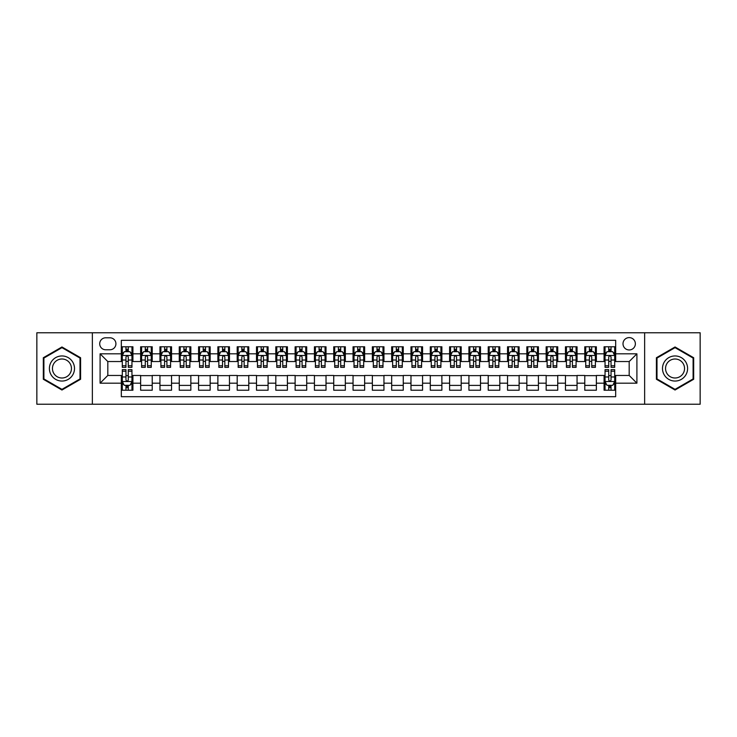 <?xml version="1.0" encoding="UTF-8"?>
<svg xmlns="http://www.w3.org/2000/svg" width="737" height="737" viewBox="0 0 737 737"><rect width="100%" height="100%" fill="white"/><g stroke="black" fill="none" stroke-linecap="round" stroke-linejoin="round"><path stroke-width="1.11" d="M629.186 337.601A6.182 6.182 0 0 0 623.005 343.783A6.182 6.182 0 0 0 629.186 349.964A6.182 6.182 0 0 0 635.368 343.783A6.182 6.182 0 0 0 629.186 337.601M644.635 404.226L700.15 404.226L700.15 332.774L644.635 332.774L644.635 404.226L92.365 404.226L92.365 332.774L36.85 332.774L36.85 404.226L92.365 404.226M615.671 346.777L604.082 346.777L604.082 353.824L596.362 353.824L596.362 361.545L604.082 361.545L604.082 353.824M596.362 353.824L596.362 346.777L584.773 346.777L584.773 353.824L577.053 353.824L577.053 361.545L584.773 361.545L584.773 353.824M577.053 353.824L577.053 346.777L565.463 346.777L565.463 353.824L557.734 353.824L557.734 361.545L565.463 361.545L565.463 353.824M557.734 353.824L557.734 346.777L546.154 346.777L546.154 353.824L538.425 353.824L538.425 361.545L546.154 361.545L546.154 353.824M538.425 353.824L538.425 346.777L526.844 346.777L526.844 353.824L519.115 353.824L519.115 361.545L526.844 361.545L526.844 353.824M519.115 353.824L519.115 346.777L507.535 346.777L507.535 353.824L499.806 353.824L499.806 361.545L507.535 361.545L507.535 353.824M499.806 353.824L499.806 346.777L488.226 346.777L488.226 353.824L480.496 353.824L480.496 361.545L488.226 361.545L488.226 353.824M480.496 353.824L480.496 346.777L468.916 346.777L468.916 353.824L461.187 353.824L461.187 361.545L468.916 361.545L468.916 353.824M461.187 353.824L461.187 346.777L449.598 346.777L449.598 353.824L441.878 353.824L441.878 361.545L449.598 361.545L449.598 353.824M441.878 353.824L441.878 346.777L430.288 346.777L430.288 353.824L422.568 353.824L422.568 361.545L430.288 361.545L430.288 353.824M422.568 353.824L422.568 346.777L410.979 346.777L410.979 353.824L403.259 353.824L403.259 361.545L410.979 361.545L410.979 353.824M403.259 353.824L403.259 346.777L391.669 346.777L391.669 353.824L383.949 353.824L383.949 361.545L391.669 361.545L391.669 353.824M383.949 353.824L383.949 346.777L372.36 346.777L372.36 353.824L364.64 353.824L364.64 361.545L372.36 361.545L372.36 353.824M364.64 353.824L364.64 346.777L353.051 346.777L353.051 353.824L345.331 353.824L345.331 361.545L353.051 361.545L353.051 353.824M345.331 353.824L345.331 346.777L333.741 346.777L333.741 353.824L326.021 353.824L326.021 361.545L333.741 361.545L333.741 353.824M326.021 353.824L326.021 346.777L314.432 346.777L314.432 353.824L306.712 353.824L306.712 361.545L314.432 361.545L314.432 353.824M306.712 353.824L306.712 346.777L295.122 346.777L295.122 353.824L287.402 353.824L287.402 361.545L295.122 361.545L295.122 353.824M287.402 353.824L287.402 346.777L275.813 346.777L275.813 353.824L268.084 353.824L268.084 361.545L275.813 361.545L275.813 353.824M268.084 353.824L268.084 346.777L256.504 346.777L256.504 353.824L248.774 353.824L248.774 361.545L256.504 361.545L256.504 353.824M248.774 353.824L248.774 346.777L237.194 346.777L237.194 353.824L229.465 353.824L229.465 361.545L237.194 361.545L237.194 353.824M229.465 353.824L229.465 346.777L217.885 346.777L217.885 353.824L210.156 353.824L210.156 361.545L217.885 361.545L217.885 353.824M210.156 353.824L210.156 346.777L198.575 346.777L198.575 353.824L190.846 353.824L190.846 361.545L198.575 361.545L198.575 353.824M190.846 353.824L190.846 346.777L179.266 346.777L179.266 353.824L171.537 353.824L171.537 361.545L179.266 361.545L179.266 353.824M171.537 353.824L171.537 346.777L159.947 346.777L159.947 353.824L152.227 353.824L152.227 361.545L159.947 361.545L159.947 353.824M152.227 353.824L152.227 346.777L140.638 346.777L140.638 361.545L132.918 361.545L132.918 346.777L121.329 346.777M121.329 390.223L132.918 390.223L132.918 375.455L140.638 375.455L140.638 390.223L152.227 390.223L152.227 375.455L159.947 375.455L159.947 383.176L152.227 383.176M159.947 383.176L159.947 390.223L171.537 390.223L171.537 375.455L179.266 375.455L179.266 383.176L171.537 383.176M179.266 383.176L179.266 390.223L190.846 390.223L190.846 375.455L198.575 375.455L198.575 383.176L190.846 383.176M198.575 383.176L198.575 390.223L210.156 390.223L210.156 375.455L217.885 375.455L217.885 383.176L210.156 383.176M217.885 383.176L217.885 390.223L229.465 390.223L229.465 375.455L237.194 375.455L237.194 383.176L229.465 383.176M237.194 383.176L237.194 390.223L248.774 390.223L248.774 375.455L256.504 375.455L256.504 383.176L248.774 383.176M256.504 383.176L256.504 390.223L268.084 390.223L268.084 375.455L275.813 375.455L275.813 383.176L268.084 383.176M275.813 383.176L275.813 390.223L287.402 390.223L287.402 375.455L295.122 375.455L295.122 383.176L287.402 383.176M295.122 383.176L295.122 390.223L306.712 390.223L306.712 375.455L314.432 375.455L314.432 383.176L306.712 383.176M314.432 383.176L314.432 390.223L326.021 390.223L326.021 375.455L333.741 375.455L333.741 383.176L326.021 383.176M333.741 383.176L333.741 390.223L345.331 390.223L345.331 375.455L353.051 375.455L353.051 383.176L345.331 383.176M353.051 383.176L353.051 390.223L364.64 390.223L364.64 375.455L372.36 375.455L372.36 383.176L364.64 383.176M372.36 383.176L372.36 390.223L383.949 390.223L383.949 375.455L391.669 375.455L391.669 383.176L383.949 383.176M391.669 383.176L391.669 390.223L403.259 390.223L403.259 375.455L410.979 375.455L410.979 383.176L403.259 383.176M410.979 383.176L410.979 390.223L422.568 390.223L422.568 375.455L430.288 375.455L430.288 383.176L422.568 383.176M430.288 383.176L430.288 390.223L441.878 390.223L441.878 375.455L449.598 375.455L449.598 383.176L441.878 383.176M449.598 383.176L449.598 390.223L461.187 390.223L461.187 375.455L468.916 375.455L468.916 383.176L461.187 383.176M468.916 383.176L468.916 390.223L480.496 390.223L480.496 375.455L488.226 375.455L488.226 383.176L480.496 383.176M488.226 383.176L488.226 390.223L499.806 390.223L499.806 375.455L507.535 375.455L507.535 383.176L499.806 383.176M507.535 383.176L507.535 390.223L519.115 390.223L519.115 375.455L526.844 375.455L526.844 383.176L519.115 383.176M526.844 383.176L526.844 390.223L538.425 390.223L538.425 375.455L546.154 375.455L546.154 383.176L538.425 383.176M546.154 383.176L546.154 390.223L557.734 390.223L557.734 375.455L565.463 375.455L565.463 383.176L557.734 383.176M565.463 383.176L565.463 390.223L577.053 390.223L577.053 375.455L584.773 375.455L584.773 383.176L577.053 383.176M584.773 383.176L584.773 390.223L596.362 390.223L596.362 375.455L604.082 375.455L604.082 383.176L596.362 383.176M105.686 349.771L109.942 349.771A5.988 5.988 0 0 0 115.921 343.783A5.988 5.988 0 0 0 109.942 337.795L105.686 337.795A5.988 5.988 0 0 0 99.707 343.783A5.988 5.988 0 0 0 105.686 349.771M644.635 332.774L92.365 332.774M615.671 353.824L615.671 340.31L121.329 340.31L121.329 361.545L107.814 361.545L107.814 375.455L121.329 375.455L121.329 396.69L615.671 396.69L615.671 375.455L629.186 375.455L629.186 361.545L615.671 361.545L615.671 353.824L636.906 353.824L636.906 383.176L615.671 383.176M121.329 383.176L100.094 383.176L100.094 353.824L121.329 353.824M604.082 383.176L604.082 390.223L615.671 390.223M121.329 351.604L122.296 351.604M125.963 351.604L128.284 351.604M131.951 351.604L132.918 351.604M121.329 361.351L122.296 361.351M125.963 361.351L128.284 361.351M131.951 361.351L132.918 361.351M121.329 375.649L122.296 375.649M125.963 375.649L128.284 375.649M131.951 375.649L132.918 375.649M121.329 385.396L122.296 385.396M125.963 385.396L128.284 385.396M131.951 385.396L132.918 385.396M140.638 361.351L141.605 361.351M145.272 361.351L147.593 361.351M151.26 361.351L152.227 361.351M140.638 351.604L141.605 351.604M145.272 351.604L147.593 351.604M151.26 351.604L152.227 351.604M140.638 375.649L152.227 375.649M140.638 385.396L152.227 385.396M159.947 375.649L171.537 375.649M159.947 385.396L171.537 385.396M159.947 351.604L160.915 351.604M164.591 351.604L166.903 351.604M170.569 351.604L171.537 351.604M159.947 361.351L160.915 361.351M164.591 361.351L166.903 361.351M170.569 361.351L171.537 361.351M179.266 375.649L190.846 375.649M179.266 385.396L190.846 385.396M179.266 351.604L180.224 351.604M183.9 351.604L186.212 351.604M189.879 351.604L190.846 351.604M179.266 361.351L180.224 361.351M183.9 361.351L186.212 361.351M189.879 361.351L190.846 361.351M198.575 375.649L210.156 375.649M198.575 385.396L210.156 385.396M198.575 351.604L199.534 351.604M203.209 351.604L205.522 351.604M209.188 351.604L210.156 351.604M198.575 361.351L199.534 361.351M203.209 361.351L205.522 361.351M209.188 361.351L210.156 361.351M217.885 375.649L229.465 375.649M217.885 385.396L229.465 385.396M217.885 351.604L218.843 351.604M222.519 351.604L224.831 351.604M228.498 351.604L229.465 351.604M217.885 361.351L218.843 361.351M222.519 361.351L224.831 361.351M228.498 361.351L229.465 361.351M237.194 375.649L248.774 375.649M237.194 385.396L248.774 385.396M237.194 351.604L238.162 351.604M241.828 351.604L244.14 351.604M247.816 351.604L248.774 351.604M237.194 361.351L238.162 361.351M241.828 361.351L244.14 361.351M247.816 361.351L248.774 361.351M256.504 375.649L268.084 375.649M256.504 385.396L268.084 385.396M256.504 351.604L257.471 351.604M261.138 351.604L263.45 351.604M267.126 351.604L268.084 351.604M256.504 361.351L257.471 361.351M261.138 361.351L263.45 361.351M267.126 361.351L268.084 361.351M275.813 375.649L287.402 375.649M275.813 385.396L287.402 385.396M275.813 351.604L276.78 351.604M280.447 351.604L282.759 351.604M286.435 351.604L287.402 351.604M275.813 361.351L276.78 361.351M280.447 361.351L282.759 361.351M286.435 361.351L287.402 361.351M295.122 375.649L306.712 375.649M295.122 385.396L306.712 385.396M295.122 351.604L296.09 351.604M299.756 351.604L302.078 351.604M305.744 351.604L306.712 351.604M295.122 361.351L296.09 361.351M299.756 361.351L302.078 361.351M305.744 361.351L306.712 361.351M314.432 375.649L326.021 375.649M314.432 385.396L326.021 385.396M314.432 351.604L315.399 351.604M319.066 351.604L321.387 351.604M325.054 351.604L326.021 351.604M314.432 361.351L315.399 361.351M319.066 361.351L321.387 361.351M325.054 361.351L326.021 361.351M333.741 375.649L345.331 375.649M333.741 385.396L345.331 385.396M333.741 351.604L334.709 351.604M338.375 351.604L340.697 351.604M344.363 351.604L345.331 351.604M333.741 361.351L334.709 361.351M338.375 361.351L340.697 361.351M344.363 361.351L345.331 361.351M353.051 375.649L364.64 375.649M353.051 385.396L364.64 385.396M353.051 351.604L354.018 351.604M357.685 351.604L360.006 351.604M363.673 351.604L364.64 351.604M353.051 361.351L354.018 361.351M357.685 361.351L360.006 361.351M363.673 361.351L364.64 361.351M372.36 375.649L383.949 375.649M372.36 385.396L383.949 385.396M372.36 351.604L373.327 351.604M376.994 351.604L379.315 351.604M382.982 351.604L383.949 351.604M372.36 361.351L373.327 361.351M376.994 361.351L379.315 361.351M382.982 361.351L383.949 361.351M391.669 375.649L403.259 375.649M391.669 385.396L403.259 385.396M391.669 351.604L392.637 351.604M396.303 351.604L398.625 351.604M402.291 351.604L403.259 351.604M391.669 361.351L392.637 361.351M396.303 361.351L398.625 361.351M402.291 361.351L403.259 361.351M410.979 375.649L422.568 375.649M410.979 385.396L422.568 385.396M410.979 351.604L411.946 351.604M415.613 351.604L417.934 351.604M421.601 351.604L422.568 351.604M410.979 361.351L411.946 361.351M415.613 361.351L417.934 361.351M421.601 361.351L422.568 361.351M430.288 375.649L441.878 375.649M430.288 385.396L441.878 385.396M430.288 351.604L431.256 351.604M434.922 351.604L437.244 351.604M440.91 351.604L441.878 351.604M430.288 361.351L431.256 361.351M434.922 361.351L437.244 361.351M440.91 361.351L441.878 361.351M449.598 375.649L461.187 375.649M449.598 385.396L461.187 385.396M449.598 351.604L450.565 351.604M454.241 351.604L456.553 351.604M460.22 351.604L461.187 351.604M449.598 361.351L450.565 361.351M454.241 361.351L456.553 361.351M460.22 361.351L461.187 361.351M468.916 375.649L480.496 375.649M468.916 385.396L480.496 385.396M468.916 351.604L469.874 351.604M473.55 351.604L475.862 351.604M479.529 351.604L480.496 351.604M468.916 361.351L469.874 361.351M473.55 361.351L475.862 361.351M479.529 361.351L480.496 361.351M488.226 375.649L499.806 375.649M488.226 385.396L499.806 385.396M488.226 351.604L489.184 351.604M492.86 351.604L495.172 351.604M498.838 351.604L499.806 351.604M488.226 361.351L489.184 361.351M492.86 361.351L495.172 361.351M498.838 361.351L499.806 361.351M507.535 375.649L519.115 375.649M507.535 385.396L519.115 385.396M507.535 351.604L508.502 351.604M512.169 351.604L514.481 351.604M518.157 351.604L519.115 351.604M507.535 361.351L508.502 361.351M512.169 361.351L514.481 361.351M518.157 361.351L519.115 361.351M526.844 375.649L538.425 375.649M526.844 385.396L538.425 385.396M526.844 351.604L527.812 351.604M531.478 351.604L533.791 351.604M537.466 351.604L538.425 351.604M526.844 361.351L527.812 361.351M531.478 361.351L533.791 361.351M537.466 361.351L538.425 361.351M546.154 375.649L557.734 375.649M546.154 385.396L557.734 385.396M546.154 351.604L547.121 351.604M550.788 351.604L553.1 351.604M556.776 351.604L557.734 351.604M546.154 361.351L547.121 361.351M550.788 361.351L553.1 361.351M556.776 361.351L557.734 361.351M565.463 375.649L577.053 375.649M565.463 385.396L577.053 385.396M565.463 351.604L566.431 351.604M570.097 351.604L572.409 351.604M576.085 351.604L577.053 351.604M565.463 361.351L566.431 361.351M570.097 361.351L572.409 361.351M576.085 361.351L577.053 361.351M584.773 375.649L596.362 375.649M584.773 385.396L596.362 385.396M584.773 351.604L585.74 351.604M589.407 351.604L591.728 351.604M595.395 351.604L596.362 351.604M584.773 361.351L585.74 361.351M589.407 361.351L591.728 361.351M595.395 361.351L596.362 361.351M604.082 375.649L605.049 375.649M608.716 375.649L611.037 375.649M614.704 375.649L615.671 375.649M604.082 385.396L605.049 385.396M608.716 385.396L611.037 385.396M614.704 385.396L615.671 385.396M604.082 351.604L605.049 351.604M608.716 351.604L611.037 351.604M614.704 351.604L615.671 351.604M604.082 361.351L605.049 361.351M608.716 361.351L611.037 361.351M614.704 361.351L615.671 361.351M107.814 361.545L100.094 353.824M107.814 375.455L100.094 383.176M636.906 353.824L629.186 361.545M636.906 383.176L629.186 375.455M61.954 390.02L80.591 379.26L80.591 357.74L61.954 346.98L43.317 357.74L43.317 379.26L61.954 390.02M693.683 357.74L675.046 346.98L656.409 357.74L656.409 379.26L675.046 390.02L693.683 379.26L693.683 357.74M128.284 349.283L125.963 349.283M131.951 365.764L128.284 365.764L128.284 367.339L131.951 367.339L131.951 355.566L130.025 351.696L124.231 351.696L122.296 355.566L122.296 367.339L125.963 367.339L125.963 365.764L122.296 365.764M122.296 355.566L122.296 346.777M131.951 355.566L131.951 346.777M125.963 351.696L125.963 346.777M128.284 346.777L128.284 351.696M128.284 365.764L128.284 357.012C127.51 355.52 126.736 355.52 125.963 357.012L125.963 365.764M125.963 387.717L128.284 387.717M122.296 371.236L125.963 371.236L125.963 369.661L122.296 369.661L122.296 381.434L124.231 385.304L130.025 385.304L131.951 381.434L131.951 369.661L128.284 369.661L128.284 371.236L131.951 371.236M131.951 381.434L131.951 390.223M122.296 381.434L122.296 390.223M128.284 385.304L128.284 390.223M125.963 390.223L125.963 385.304M125.963 371.236L125.963 379.988C126.736 381.48 127.51 381.48 128.284 379.988L128.284 371.236M61.954 355.953A12.547 12.547 0 0 0 49.397 368.5A12.547 12.547 0 0 0 61.954 381.047A12.547 12.547 0 0 0 74.501 368.5A12.547 12.547 0 0 0 61.954 355.953M61.954 358.993A9.507 9.507 0 0 0 52.447 368.5A9.507 9.507 0 0 0 61.954 378.007A9.507 9.507 0 0 0 71.452 368.5A9.507 9.507 0 0 0 61.954 358.993M80.011 378.929L61.954 389.348L43.898 378.929L43.898 358.071L61.954 347.652L80.011 358.071L80.011 378.929M664.175 362.226A12.547 12.547 0 0 0 668.772 379.371A12.547 12.547 0 0 0 685.917 374.774A12.547 12.547 0 0 0 681.32 357.629A12.547 12.547 0 0 0 664.175 362.226M666.819 363.746A9.507 9.507 0 0 0 670.292 376.727A9.507 9.507 0 0 0 683.273 373.254A9.507 9.507 0 0 0 679.8 360.273A9.507 9.507 0 0 0 666.819 363.746M693.102 358.071L693.102 378.929L675.046 389.348L656.989 378.929L656.989 358.071L675.046 347.652L693.102 358.071M147.593 349.283L145.272 349.283M151.26 365.764L147.593 365.764L147.593 367.339L151.26 367.339L151.26 355.566L149.335 351.696L143.54 351.696L141.605 355.566L141.605 367.339L145.272 367.339L145.272 365.764L141.605 365.764M141.605 355.566L141.605 346.777M151.26 355.566L151.26 346.777M145.272 351.696L145.272 346.777M147.593 346.777L147.593 351.696M147.593 365.764L147.593 357.012C146.82 355.52 146.046 355.52 145.272 357.012L145.272 365.764M166.903 349.283L164.591 349.283M170.569 365.764L166.903 365.764L166.903 367.339L170.569 367.339L170.569 355.566L168.644 351.696L162.849 351.696L160.915 355.566L160.915 367.339L164.591 367.339L164.591 365.764L160.915 365.764M160.915 355.566L160.915 346.777M170.569 355.566L170.569 346.777M164.591 351.696L164.591 346.777M166.903 346.777L166.903 351.696M166.903 365.764L166.903 357.012C166.129 355.52 165.355 355.52 164.591 357.012L164.591 365.764M186.212 349.283L183.9 349.283M189.879 365.764L186.212 365.764L186.212 367.339L189.879 367.339L189.879 355.566L187.953 351.696L182.159 351.696L180.224 355.566L180.224 367.339L183.9 367.339L183.9 365.764L180.224 365.764M180.224 355.566L180.224 346.777M189.879 355.566L189.879 346.777M183.9 351.696L183.9 346.777M186.212 346.777L186.212 351.696M186.212 365.764L186.212 357.012C185.438 355.52 184.674 355.52 183.9 357.012L183.9 365.764M205.522 349.283L203.209 349.283M209.188 365.764L205.522 365.764L205.522 367.339L209.188 367.339L209.188 355.566L207.263 351.696L201.468 351.696L199.534 355.566L199.534 367.339L203.209 367.339L203.209 365.764L199.534 365.764M199.534 355.566L199.534 346.777M209.188 355.566L209.188 346.777M203.209 351.696L203.209 346.777M205.522 346.777L205.522 351.696M205.522 365.764L205.522 357.012C204.748 355.52 203.983 355.52 203.209 357.012L203.209 365.764M224.831 349.283L222.519 349.283M228.498 365.764L224.831 365.764L224.831 367.339L228.498 367.339L228.498 355.566L226.572 351.696L220.778 351.696L218.843 355.566L218.843 367.339L222.519 367.339L222.519 365.764L218.843 365.764M218.843 355.566L218.843 346.777M228.498 355.566L228.498 346.777M222.519 351.696L222.519 346.777M224.831 346.777L224.831 351.696M224.831 365.764L224.831 357.012C224.066 355.52 223.293 355.52 222.519 357.012L222.519 365.764M244.14 349.283L241.828 349.283M247.816 365.764L244.14 365.764L244.14 367.339L247.816 367.339L247.816 355.566L245.882 351.696L240.087 351.696L238.162 355.566L238.162 367.339L241.828 367.339L241.828 365.764L238.162 365.764M238.162 355.566L238.162 346.777M247.816 355.566L247.816 346.777M241.828 351.696L241.828 346.777M244.14 346.777L244.14 351.696M244.14 365.764L244.14 357.012C243.376 355.52 242.602 355.52 241.828 357.012L241.828 365.764M263.45 349.283L261.138 349.283M267.126 365.764L263.45 365.764L263.45 367.339L267.126 367.339L267.126 355.566L265.191 351.696L259.396 351.696L257.471 355.566L257.471 367.339L261.138 367.339L261.138 365.764L257.471 365.764M257.471 355.566L257.471 346.777M267.126 355.566L267.126 346.777M261.138 351.696L261.138 346.777M263.45 346.777L263.45 351.696M263.45 365.764L263.45 357.012C262.685 355.52 261.911 355.52 261.138 357.012L261.138 365.764M282.759 349.283L280.447 349.283M286.435 365.764L282.759 365.764L282.759 367.339L286.435 367.339L286.435 355.566L284.5 351.696L278.706 351.696L276.78 355.566L276.78 367.339L280.447 367.339L280.447 365.764L276.78 365.764M276.78 355.566L276.78 346.777M286.435 355.566L286.435 346.777M280.447 351.696L280.447 346.777M282.759 346.777L282.759 351.696M282.759 365.764L282.759 357.012C281.995 355.52 281.221 355.52 280.447 357.012L280.447 365.764M302.078 349.283L299.756 349.283M305.744 365.764L302.078 365.764L302.078 367.339L305.744 367.339L305.744 355.566L303.81 351.696L298.015 351.696L296.09 355.566L296.09 367.339L299.756 367.339L299.756 365.764L296.09 365.764M296.09 355.566L296.09 346.777M305.744 355.566L305.744 346.777M299.756 351.696L299.756 346.777M302.078 346.777L302.078 351.696M302.078 365.764L302.078 357.012C301.304 355.52 300.53 355.52 299.756 357.012L299.756 365.764M321.387 349.283L319.066 349.283M325.054 365.764L321.387 365.764L321.387 367.339L325.054 367.339L325.054 355.566L323.119 351.696L317.325 351.696L315.399 355.566L315.399 367.339L319.066 367.339L319.066 365.764L315.399 365.764M315.399 355.566L315.399 346.777M325.054 355.566L325.054 346.777M319.066 351.696L319.066 346.777M321.387 346.777L321.387 351.696M321.387 365.764L321.387 357.012C320.613 355.52 319.84 355.52 319.066 357.012L319.066 365.764M340.697 349.283L338.375 349.283M344.363 365.764L340.697 365.764L340.697 367.339L344.363 367.339L344.363 355.566L342.429 351.696L336.634 351.696L334.709 355.566L334.709 367.339L338.375 367.339L338.375 365.764L334.709 365.764M334.709 355.566L334.709 346.777M344.363 355.566L344.363 346.777M338.375 351.696L338.375 346.777M340.697 346.777L340.697 351.696M340.697 365.764L340.697 357.012C339.923 355.52 339.149 355.52 338.375 357.012L338.375 365.764M360.006 349.283L357.685 349.283M363.673 365.764L360.006 365.764L360.006 367.339L363.673 367.339L363.673 355.566L361.738 351.696L355.953 351.696L354.018 355.566L354.018 367.339L357.685 367.339L357.685 365.764L354.018 365.764M354.018 355.566L354.018 346.777M363.673 355.566L363.673 346.777M357.685 351.696L357.685 346.777M360.006 346.777L360.006 351.696M360.006 365.764L360.006 357.012C359.232 355.52 358.458 355.52 357.685 357.012L357.685 365.764M379.315 349.283L376.994 349.283M382.982 365.764L379.315 365.764L379.315 367.339L382.982 367.339L382.982 355.566L381.047 351.696L375.262 351.696L373.327 355.566L373.327 367.339L376.994 367.339L376.994 365.764L373.327 365.764M373.327 355.566L373.327 346.777M382.982 355.566L382.982 346.777M376.994 351.696L376.994 346.777M379.315 346.777L379.315 351.696M379.315 365.764L379.315 357.012C378.542 355.52 377.768 355.52 376.994 357.012L376.994 365.764M398.625 349.283L396.303 349.283M402.291 365.764L398.625 365.764L398.625 367.339L402.291 367.339L402.291 355.566L400.366 351.696L394.571 351.696L392.637 355.566L392.637 367.339L396.303 367.339L396.303 365.764L392.637 365.764M392.637 355.566L392.637 346.777M402.291 355.566L402.291 346.777M396.303 351.696L396.303 346.777M398.625 346.777L398.625 351.696M398.625 365.764L398.625 357.012C397.851 355.52 397.077 355.52 396.303 357.012L396.303 365.764M417.934 349.283L415.613 349.283M421.601 365.764L417.934 365.764L417.934 367.339L421.601 367.339L421.601 355.566L419.675 351.696L413.881 351.696L411.946 355.566L411.946 367.339L415.613 367.339L415.613 365.764L411.946 365.764M411.946 355.566L411.946 346.777M421.601 355.566L421.601 346.777M415.613 351.696L415.613 346.777M417.934 346.777L417.934 351.696M417.934 365.764L417.934 357.012C417.16 355.52 416.387 355.52 415.613 357.012L415.613 365.764M437.244 349.283L434.922 349.283M440.91 365.764L437.244 365.764L437.244 367.339L440.91 367.339L440.91 355.566L438.985 351.696L433.19 351.696L431.256 355.566L431.256 367.339L434.922 367.339L434.922 365.764L431.256 365.764M431.256 355.566L431.256 346.777M440.91 355.566L440.91 346.777M434.922 351.696L434.922 346.777M437.244 346.777L437.244 351.696M437.244 365.764L437.244 357.012C436.47 355.52 435.696 355.52 434.922 357.012L434.922 365.764M456.553 349.283L454.241 349.283M460.22 365.764L456.553 365.764L456.553 367.339L460.22 367.339L460.22 355.566L458.294 351.696L452.5 351.696L450.565 355.566L450.565 367.339L454.241 367.339L454.241 365.764L450.565 365.764M450.565 355.566L450.565 346.777M460.22 355.566L460.22 346.777M454.241 351.696L454.241 346.777M456.553 346.777L456.553 351.696M456.553 365.764L456.553 357.012C455.779 355.52 455.015 355.52 454.241 357.012L454.241 365.764M475.862 349.283L473.55 349.283M479.529 365.764L475.862 365.764L475.862 367.339L479.529 367.339L479.529 355.566L477.604 351.696L471.809 351.696L469.874 355.566L469.874 367.339L473.55 367.339L473.55 365.764L469.874 365.764M469.874 355.566L469.874 346.777M479.529 355.566L479.529 346.777M473.55 351.696L473.55 346.777M475.862 346.777L475.862 351.696M475.862 365.764L475.862 357.012C475.089 355.52 474.324 355.52 473.55 357.012L473.55 365.764M495.172 349.283L492.86 349.283M498.838 365.764L495.172 365.764L495.172 367.339L498.838 367.339L498.838 355.566L496.913 351.696L491.118 351.696L489.184 355.566L489.184 367.339L492.86 367.339L492.86 365.764L489.184 365.764M489.184 355.566L489.184 346.777M498.838 355.566L498.838 346.777M492.86 351.696L492.86 346.777M495.172 346.777L495.172 351.696M495.172 365.764L495.172 357.012C494.398 355.52 493.633 355.52 492.86 357.012L492.86 365.764M514.481 349.283L512.169 349.283M518.157 365.764L514.481 365.764L514.481 367.339L518.157 367.339L518.157 355.566L516.222 351.696L510.428 351.696L508.502 355.566L508.502 367.339L512.169 367.339L512.169 365.764L508.502 365.764M508.502 355.566L508.502 346.777M518.157 355.566L518.157 346.777M512.169 351.696L512.169 346.777M514.481 346.777L514.481 351.696M514.481 365.764L514.481 357.012C513.717 355.52 512.943 355.52 512.169 357.012L512.169 365.764M533.791 349.283L531.478 349.283M537.466 365.764L533.791 365.764L533.791 367.339L537.466 367.339L537.466 355.566L535.532 351.696L529.737 351.696L527.812 355.566L527.812 367.339L531.478 367.339L531.478 365.764L527.812 365.764M527.812 355.566L527.812 346.777M537.466 355.566L537.466 346.777M531.478 351.696L531.478 346.777M533.791 346.777L533.791 351.696M533.791 365.764L533.791 357.012C533.026 355.52 532.252 355.52 531.478 357.012L531.478 365.764M553.1 349.283L550.788 349.283M556.776 365.764L553.1 365.764L553.1 367.339L556.776 367.339L556.776 355.566L554.841 351.696L549.047 351.696L547.121 355.566L547.121 367.339L550.788 367.339L550.788 365.764L547.121 365.764M547.121 355.566L547.121 346.777M556.776 355.566L556.776 346.777M550.788 351.696L550.788 346.777M553.1 346.777L553.1 351.696M553.1 365.764L553.1 357.012C552.335 355.52 551.562 355.52 550.788 357.012L550.788 365.764M572.409 349.283L570.097 349.283M576.085 365.764L572.409 365.764L572.409 367.339L576.085 367.339L576.085 355.566L574.151 351.696L568.356 351.696L566.431 355.566L566.431 367.339L570.097 367.339L570.097 365.764L566.431 365.764M566.431 355.566L566.431 346.777M576.085 355.566L576.085 346.777M570.097 351.696L570.097 346.777M572.409 346.777L572.409 351.696M572.409 365.764L572.409 357.012C571.645 355.52 570.871 355.52 570.097 357.012L570.097 365.764M591.728 349.283L589.407 349.283M595.395 365.764L591.728 365.764L591.728 367.339L595.395 367.339L595.395 355.566L593.46 351.696L587.665 351.696L585.74 355.566L585.74 367.339L589.407 367.339L589.407 365.764L585.74 365.764M585.74 355.566L585.74 346.777M595.395 355.566L595.395 346.777M589.407 351.696L589.407 346.777M591.728 346.777L591.728 351.696M591.728 365.764L591.728 357.012C590.954 355.52 590.18 355.52 589.407 357.012L589.407 365.764M611.037 349.283L608.716 349.283M614.704 365.764L611.037 365.764L611.037 367.339L614.704 367.339L614.704 355.566L612.769 351.696L606.975 351.696L605.049 355.566L605.049 367.339L608.716 367.339L608.716 365.764L605.049 365.764M605.049 355.566L605.049 346.777M614.704 355.566L614.704 346.777M608.716 351.696L608.716 346.777M611.037 346.777L611.037 351.696M611.037 365.764L611.037 357.012C610.264 355.52 609.49 355.52 608.716 357.012L608.716 365.764M608.716 387.717L611.037 387.717M605.049 371.236L608.716 371.236L608.716 369.661L605.049 369.661L605.049 381.434L606.975 385.304L612.769 385.304L614.704 381.434L614.704 369.661L611.037 369.661L611.037 371.236L614.704 371.236M614.704 381.434L614.704 390.223M605.049 381.434L605.049 390.223M611.037 385.304L611.037 390.223M608.716 390.223L608.716 385.304M608.716 371.236L608.716 379.988C609.49 381.48 610.264 381.48 611.037 379.988L611.037 371.236M140.638 383.176L132.918 383.176M140.638 353.824L132.918 353.824M131.905 355.464L122.342 355.464M122.296 352.765L123.696 352.765M130.55 352.765L131.951 352.765M125.963 360.034L122.296 360.034M131.951 360.034L128.284 360.034M128.284 350.517L125.963 350.517M122.342 381.536L131.905 381.536M131.951 384.235L130.55 384.235M123.696 384.235L122.296 384.235M128.284 376.966L131.951 376.966M122.296 376.966L125.963 376.966M125.963 386.483L128.284 386.483M151.214 355.464L141.651 355.464M141.605 352.765L143.006 352.765M149.86 352.765L151.26 352.765M145.272 360.034L141.605 360.034M151.26 360.034L147.593 360.034M147.593 350.517L145.272 350.517M170.523 355.464L160.961 355.464M160.915 352.765L162.315 352.765M169.169 352.765L170.569 352.765M164.591 360.034L160.915 360.034M170.569 360.034L166.903 360.034M166.903 350.517L164.591 350.517M189.833 355.464L180.279 355.464M180.224 352.765L181.624 352.765M188.479 352.765L189.879 352.765M183.9 360.034L180.224 360.034M189.879 360.034L186.212 360.034M186.212 350.517L183.9 350.517M209.142 355.464L199.589 355.464M199.534 352.765L200.934 352.765M207.788 352.765L209.188 352.765M203.209 360.034L199.534 360.034M209.188 360.034L205.522 360.034M205.522 350.517L203.209 350.517M228.452 355.464L218.898 355.464M218.843 352.765L220.243 352.765M227.107 352.765L228.498 352.765M222.519 360.034L218.843 360.034M228.498 360.034L224.831 360.034M224.831 350.517L222.519 350.517M247.761 355.464L238.208 355.464M238.162 352.765L239.553 352.765M246.416 352.765L247.816 352.765M241.828 360.034L238.162 360.034M247.816 360.034L244.14 360.034M244.14 350.517L241.828 350.517M267.07 355.464L257.517 355.464M257.471 352.765L258.871 352.765M265.725 352.765L267.126 352.765M261.138 360.034L257.471 360.034M267.126 360.034L263.45 360.034M263.45 350.517L261.138 350.517M286.38 355.464L276.826 355.464M276.78 352.765L278.181 352.765M285.035 352.765L286.435 352.765M280.447 360.034L276.78 360.034M286.435 360.034L282.759 360.034M282.759 350.517L280.447 350.517M305.698 355.464L296.136 355.464M296.09 352.765L297.49 352.765M304.344 352.765L305.744 352.765M299.756 360.034L296.09 360.034M305.744 360.034L302.078 360.034M302.078 350.517L299.756 350.517M325.008 355.464L315.445 355.464M315.399 352.765L316.799 352.765M323.654 352.765L325.054 352.765M319.066 360.034L315.399 360.034M325.054 360.034L321.387 360.034M321.387 350.517L319.066 350.517M344.317 355.464L334.755 355.464M334.709 352.765L336.109 352.765M342.963 352.765L344.363 352.765M338.375 360.034L334.709 360.034M344.363 360.034L340.697 360.034M340.697 350.517L338.375 350.517M363.627 355.464L354.064 355.464M354.018 352.765L355.418 352.765M362.272 352.765L363.673 352.765M357.685 360.034L354.018 360.034M363.673 360.034L360.006 360.034M360.006 350.517L357.685 350.517M382.936 355.464L373.373 355.464M373.327 352.765L374.728 352.765M381.582 352.765L382.982 352.765M376.994 360.034L373.327 360.034M382.982 360.034L379.315 360.034M379.315 350.517L376.994 350.517M402.245 355.464L392.683 355.464M392.637 352.765L394.037 352.765M400.891 352.765L402.291 352.765M396.303 360.034L392.637 360.034M402.291 360.034L398.625 360.034M398.625 350.517L396.303 350.517M421.555 355.464L411.992 355.464M411.946 352.765L413.346 352.765M420.201 352.765L421.601 352.765M415.613 360.034L411.946 360.034M421.601 360.034L417.934 360.034M417.934 350.517L415.613 350.517M440.864 355.464L431.302 355.464M431.256 352.765L432.656 352.765M439.51 352.765L440.91 352.765M434.922 360.034L431.256 360.034M440.91 360.034L437.244 360.034M437.244 350.517L434.922 350.517M460.174 355.464L450.62 355.464M450.565 352.765L451.965 352.765M458.819 352.765L460.22 352.765M454.241 360.034L450.565 360.034M460.22 360.034L456.553 360.034M456.553 350.517L454.241 350.517M479.483 355.464L469.93 355.464M469.874 352.765L471.275 352.765M478.129 352.765L479.529 352.765M473.55 360.034L469.874 360.034M479.529 360.034L475.862 360.034M475.862 350.517L473.55 350.517M498.792 355.464L489.239 355.464M489.184 352.765L490.584 352.765M497.447 352.765L498.838 352.765M492.86 360.034L489.184 360.034M498.838 360.034L495.172 360.034M495.172 350.517L492.86 350.517M518.102 355.464L508.548 355.464M508.502 352.765L509.893 352.765M516.757 352.765L518.157 352.765M512.169 360.034L508.502 360.034M518.157 360.034L514.481 360.034M514.481 350.517L512.169 350.517M537.411 355.464L527.858 355.464M527.812 352.765L529.212 352.765M536.066 352.765L537.466 352.765M531.478 360.034L527.812 360.034M537.466 360.034L533.791 360.034M533.791 350.517L531.478 350.517M556.721 355.464L547.167 355.464M547.121 352.765L548.521 352.765M555.376 352.765L556.776 352.765M550.788 360.034L547.121 360.034M556.776 360.034L553.1 360.034M553.1 350.517L550.788 350.517M576.039 355.464L566.477 355.464M566.431 352.765L567.831 352.765M574.685 352.765L576.085 352.765M570.097 360.034L566.431 360.034M576.085 360.034L572.409 360.034M572.409 350.517L570.097 350.517M595.349 355.464L585.786 355.464M585.74 352.765L587.14 352.765M593.994 352.765L595.395 352.765M589.407 360.034L585.74 360.034M595.395 360.034L591.728 360.034M591.728 350.517L589.407 350.517M614.658 355.464L605.095 355.464M605.049 352.765L606.45 352.765M613.304 352.765L614.704 352.765M608.716 360.034L605.049 360.034M614.704 360.034L611.037 360.034M611.037 350.517L608.716 350.517M605.095 381.536L614.658 381.536M614.704 384.235L613.304 384.235M606.45 384.235L605.049 384.235M611.037 376.966L614.704 376.966M605.049 376.966L608.716 376.966M608.716 386.483L611.037 386.483"/></g></svg>
